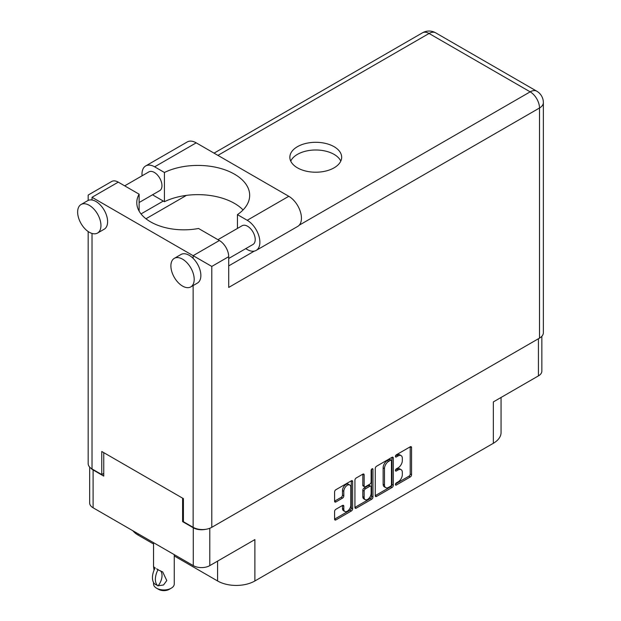 <?xml version="1.0" encoding="UTF-8"?>
<svg xmlns="http://www.w3.org/2000/svg" width="621" height="621" viewBox="0 0 621 621"><rect width="100%" height="100%" fill="white"/><g stroke="black" fill="none" stroke-linecap="round" stroke-linejoin="round"><path stroke-width="0.93" d="M349.778 485.001L348.443 484.233A4.945 2.857 120 0 0 345.975 484.473A4.945 2.857 120 0 0 342.474 490.536L343.809 491.304A4.945 2.857 120 0 1 347.302 485.242A4.945 2.857 120 0 1 349.778 485.001A4.945 2.857 120 0 1 350.803 487.26L350.803 505.152A4.945 2.857 120 0 1 348.645 510.136A4.945 2.857 120 0 1 344.834 511.456A4.945 2.857 120 0 1 343.809 509.197L343.809 506.208A1.847 1.071 120 0 0 343.421 505.362A1.847 1.071 120 0 0 342.497 505.455L335.899 509.267A1.847 1.071 120 0 0 334.587 511.533L334.587 519.156A1.847 1.071 120 0 0 334.975 520.002A1.847 1.071 120 0 0 335.899 519.917L351.323 511.005A1.847 1.071 120 0 0 352.635 508.739L352.635 481.562A1.847 1.071 120 0 0 352.247 480.716A1.847 1.071 120 0 0 351.323 480.809L335.899 489.713A1.847 1.071 120 0 0 334.587 491.979L334.587 501.194A1.847 1.071 120 0 0 334.975 502.04A1.847 1.071 120 0 0 335.899 501.947L342.497 498.135A1.847 1.071 120 0 0 343.809 495.868L343.809 491.304M372.049 468.839L372.965 469.367A1.296 0.745 120 0 0 372.701 468.777A1.296 0.745 120 0 0 372.049 468.839A1.296 0.745 120 0 0 371.133 470.431L371.133 481.904A1.847 1.071 120 0 1 369.829 484.17L365.451 486.693A1.847 1.071 120 0 1 364.527 486.786A1.847 1.071 120 0 1 364.139 485.94L364.139 474.918A1.847 1.071 120 0 0 363.759 474.071A1.847 1.071 120 0 0 362.835 474.165L362.811 485.172A1.847 1.071 120 0 0 363.192 486.018L364.527 486.786M375.255 468.506L375.255 495.682A1.847 1.071 120 0 0 375.635 496.528A1.847 1.071 120 0 0 376.559 496.435L391.991 487.524A1.847 1.071 120 0 0 393.303 485.265L393.303 458.081A1.847 1.071 120 0 0 392.914 457.235A1.847 1.071 120 0 0 391.991 457.328L376.559 466.239A1.847 1.071 120 0 0 375.255 468.506M398.139 481.865L396.338 482.905A1.296 0.745 120 0 0 395.492 484.046A1.296 0.745 120 0 0 395.693 485.079A1.296 0.745 120 0 0 396.338 485.017L410.233 476.998A1.847 1.071 120 0 0 411.544 474.731L411.544 447.555A1.847 1.071 120 0 0 411.156 446.709A1.847 1.071 120 0 0 410.233 446.794L396.338 454.82A1.296 0.745 120 0 0 395.492 455.961A1.296 0.745 120 0 0 395.693 456.994A1.296 0.745 120 0 0 396.338 456.932L398.139 455.892A5.915 3.416 120 0 1 401.096 455.604A5.915 3.416 120 0 1 402.323 458.314L402.323 460.572A5.915 3.416 120 0 1 398.139 467.823L396.338 468.863A1.296 0.745 120 0 0 395.492 470.004A1.296 0.745 120 0 0 395.693 471.036A1.296 0.745 120 0 0 396.338 470.974L398.139 469.934A5.915 3.416 120 0 1 401.096 469.647A5.915 3.416 120 0 1 402.323 472.356L402.323 474.615A5.915 3.416 120 0 1 398.139 481.865M354.925 507.388L370.326 498.5L371.661 499.268A1.847 1.071 120 0 0 372.965 497.002L372.965 469.367M371.661 499.268L356.229 508.172A1.847 1.071 120 0 1 355.305 508.265A1.847 1.071 120 0 1 354.925 507.419L354.925 480.243A1.847 1.071 120 0 1 356.229 477.976L362.835 474.165L364.139 474.918M541.854 336.272L541.854 371.117A11.683 6.746 180 0 1 538.43 375.884L493.338 401.919L493.338 443.293L254.882 580.969A26.377 15.23 180 0 1 217.583 580.969L217.583 561.128M254.882 580.969L254.882 539.587L209.789 565.622A11.683 6.746 180 0 1 193.271 565.622L93.096 507.784A11.683 6.746 180 0 1 89.672 503.018L89.672 467.093M138.188 533.819L138.188 535.131L153.534 543.988M174.26 555.958L217.583 580.969M138.188 535.131A26.377 15.23 180 0 1 132.917 530.776M501.062 397.456L501.062 432.527A26.377 15.23 180 0 1 493.338 443.293M183.412 521.166L182.613 521.632L193.271 527.78A11.683 6.746 0 0 0 205.636 529.325M182.613 521.632L182.613 498.174M90.945 468.234A11.683 6.746 0 0 0 93.096 469.942L103.746 476.097L103.746 452.639M401.096 469.647L399.761 468.878A5.915 3.416 120 0 0 396.803 469.165L398.139 469.934M395.523 469.911L396.803 469.165M401.096 455.604L399.761 454.836A5.915 3.416 120 0 0 396.803 455.123L398.139 455.892M395.523 455.868L396.803 455.123M395.523 483.945L408.897 476.229A1.847 1.071 120 0 0 410.209 473.963L410.209 446.81M375.255 495.651L390.663 486.755A1.847 1.071 120 0 0 391.967 484.496L391.967 457.343M390.555 486.243A1.296 0.745 120 0 0 391.471 484.659L391.471 460.805A1.296 0.745 120 0 0 391.199 460.208A1.296 0.745 120 0 0 390.555 460.27L388.661 461.364A5.915 3.416 120 0 0 384.477 468.614L384.477 484.923A5.915 3.416 120 0 0 385.695 487.632A5.915 3.416 120 0 0 388.661 487.338L390.555 486.243M391.199 460.208L389.872 459.439A1.296 0.745 120 0 0 389.22 459.501L390.555 460.27M385.695 487.632L384.368 486.864A5.915 3.416 120 0 1 383.141 484.155L383.141 467.846A5.915 3.416 120 0 1 387.325 460.596L389.22 459.501M371.637 469.197L371.637 496.233L372.965 497.002M364.139 497.382A4.945 2.857 120 0 0 365.164 499.641A4.945 2.857 120 0 0 368.975 498.321A4.945 2.857 120 0 0 371.133 493.338L371.133 487.035A1.847 1.071 120 0 0 370.753 486.189A1.847 1.071 120 0 0 369.829 486.282L365.451 488.812A1.847 1.071 120 0 0 364.139 491.071L364.139 497.382L362.811 496.606A4.945 2.857 120 0 0 363.836 498.873L365.164 499.641M370.753 486.189L369.417 485.42A1.847 1.071 120 0 0 368.494 485.513L369.829 486.282M362.811 496.606L362.811 490.303A1.847 1.071 120 0 1 364.116 488.044L368.494 485.513M370.326 498.5A1.847 1.071 120 0 0 371.637 496.233M344.834 511.456L343.498 510.687A4.945 2.857 120 0 1 342.474 508.428L342.474 505.471L343.809 506.208M334.587 501.163L341.17 497.367A1.847 1.071 120 0 0 342.474 495.1L342.474 490.536M334.587 519.133L349.996 510.237A1.847 1.071 120 0 0 351.3 507.97L351.3 480.825M243.075 209.945A51.807 29.909 0 0 0 164.425 201.709L154.637 196.057A17.9 10.332 60 0 1 152.642 194.722M142.062 175.813A17.9 10.332 60 0 1 141.984 174.144A17.9 10.332 60 0 1 145.687 165.947A17.9 10.332 60 0 1 154.637 166.832L196.205 142.838A17.9 10.332 60 0 0 187.255 141.953L145.687 165.947M194.202 279.357A16.488 9.517 -120 0 0 187.006 262.768A16.488 9.517 -120 0 0 174.307 258.352A16.488 9.517 -120 0 0 170.891 265.897A16.488 9.517 -120 0 0 178.087 282.485A16.488 9.517 -120 0 0 190.787 286.902A16.488 9.517 -120 0 0 194.202 279.357M190.787 286.902L197.447 283.06A16.488 9.517 -120 0 0 200.862 275.507A16.488 9.517 -120 0 0 193.139 258.375A16.488 9.517 -120 0 0 180.967 254.501L174.307 258.352M100.951 225.516A16.488 9.517 -120 0 0 93.755 208.928A16.488 9.517 -120 0 0 81.056 204.511A16.488 9.517 -120 0 0 77.641 212.056A16.488 9.517 -120 0 0 84.836 228.644A16.488 9.517 -120 0 0 97.536 233.061A16.488 9.517 -120 0 0 100.951 225.516M97.536 233.061L104.196 229.219A16.488 9.517 -120 0 0 107.612 221.674A16.488 9.517 -120 0 0 92.024 200.001A16.488 9.517 -120 0 0 87.716 200.668L81.056 204.511M334.082 167.833A25.903 14.958 0 0 0 341.666 157.26A25.903 14.958 0 0 0 325.676 143.443A25.903 14.958 0 0 0 297.443 146.68A25.903 14.958 0 0 0 289.86 157.26A25.903 14.958 0 0 0 305.85 171.078A25.903 14.958 0 0 0 334.082 167.833M290.729 161.103A25.903 14.958 180 0 1 297.443 154.373A25.903 14.958 180 0 1 322.485 150.507A25.903 14.958 180 0 1 340.797 161.103M124.689 185.842L148.893 171.877A10.836 6.257 60 0 1 157.237 174.773A10.836 6.257 60 0 1 161.965 185.679A10.836 6.257 60 0 1 159.721 190.639L139.12 202.531M217.94 239.683L242.143 225.71A10.836 6.257 60 0 1 250.488 228.613A10.836 6.257 60 0 1 255.215 239.512A10.836 6.257 60 0 1 252.972 244.472L228.707 258.483M164.425 201.709L164.425 172.483L154.637 166.832M88.166 200.436L88.166 195.064L111.679 181.487A13.188 7.615 60 0 1 118.269 182.139L92.024 197.292C86.994 194.389 86.994 194.389 92.024 197.292L211.784 266.432L211.784 527.322A13.188 7.615 180 0 1 193.139 527.322L183.412 521.71L183.412 498.632L101.751 451.483L101.751 474.56L92.024 468.948A13.188 7.615 180 0 1 88.166 463.561L88.166 231.532M193.139 258.375L193.139 255.666L219.384 240.513L198.534 228.481A47.095 27.192 0 0 1 136.783 202.632A47.095 27.192 0 0 1 139.12 194.179L118.269 182.139M219.384 240.513A13.188 7.615 60 0 1 228.707 256.667L228.707 287.43L539.502 108L539.502 338.119L211.784 527.322M101.751 474.56L103.746 473.404M299.244 225.175L530.171 91.846A13.188 7.615 60 0 1 539.502 108A13.188 7.615 180 0 0 543.359 102.612L543.359 332.732A13.188 7.615 180 0 1 539.502 338.119M141.029 213.919L163.3 201.057M145.958 218.763L186.455 195.382M139.12 211.093L139.12 194.179M237.439 228.427L237.439 214.633L247.22 220.284A17.9 10.332 60 0 1 258.918 236.058A17.9 10.332 60 0 1 256.17 250.403A17.9 10.332 60 0 1 247.22 249.51L245.73 248.656M247.22 220.284L288.788 196.29A17.9 10.332 60 0 1 300.479 212.064A17.9 10.332 60 0 1 297.738 226.401L256.17 250.403M237.439 214.633A51.807 29.909 0 0 0 249.673 195.328A51.807 29.909 0 0 0 219.679 168.198A51.807 29.909 0 0 0 164.425 172.483M288.788 196.29L196.205 142.838M174.26 554.646L174.26 583.965A10.363 5.985 180 0 1 171.225 588.196L169.222 589.352A7.537 4.347 180 0 1 158.565 589.352L156.57 588.196A10.363 5.985 180 0 1 153.534 583.965L153.534 582.467M154.031 570.241L153.534 566.709L155.25 567.959M155.025 568.091A15.168 8.756 120 0 0 155.025 584.214L158.184 585.774A11.683 6.746 -60 0 0 160.381 570.722M157.959 585.906A15.168 8.756 -60 0 1 157.959 569.783L162.686 571.918L166.785 580.565L163.525 584.966L158.184 585.774M171.225 588.196A10.363 5.985 180 0 1 156.57 588.196L158.565 589.352M157.959 569.783L156.57 568.782L158.184 569.651M538.43 375.884L538.43 338.732M209.789 528.269L209.789 565.622M193.271 565.622L193.271 527.78M93.096 469.942L93.096 507.784M395.422 470.446L396.338 470.974M395.422 456.404L396.338 456.932M410.233 446.794L411.544 447.555M410.209 473.963L411.544 474.731M408.897 476.229L410.233 476.998M395.422 484.489L396.338 485.017M391.991 457.328L393.303 458.081M391.967 484.496L393.303 485.265M390.663 486.755L391.991 487.524M375.255 495.682L376.559 496.435M387.325 460.596L388.661 461.364M383.141 467.846L384.477 468.614M383.141 484.155L384.477 484.923M354.925 507.419L356.229 508.172M362.811 485.172L364.139 485.94M364.116 488.044L365.451 488.812M362.811 490.303L364.139 491.071M342.474 508.428L343.809 509.197M342.474 495.1L343.809 495.868M341.17 497.367L342.497 498.135M334.587 501.194L335.899 501.947M351.323 480.809L352.635 481.562M351.3 507.97L352.635 508.739M349.996 510.237L351.323 511.005M334.587 519.156L335.899 519.917M193.139 527.322L193.139 285.544M92.024 197.292L92.024 200.001M92.024 233.449L92.024 468.948M543.359 102.612A13.188 13.188 0 0 0 536.769 91.194A13.188 7.615 120 0 0 530.171 91.846L429.064 33.472L217.917 155.374M228.707 265.897L254.346 251.094M228.707 256.667L211.784 266.432M422.466 32.82A13.188 7.615 60 0 1 429.064 33.472A13.188 7.615 120 0 1 435.655 32.82A13.188 13.188 0 0 0 422.466 32.82L214.051 153.146M536.769 91.194L435.655 32.82M153.534 542.684L153.534 566.709"/></g></svg>
